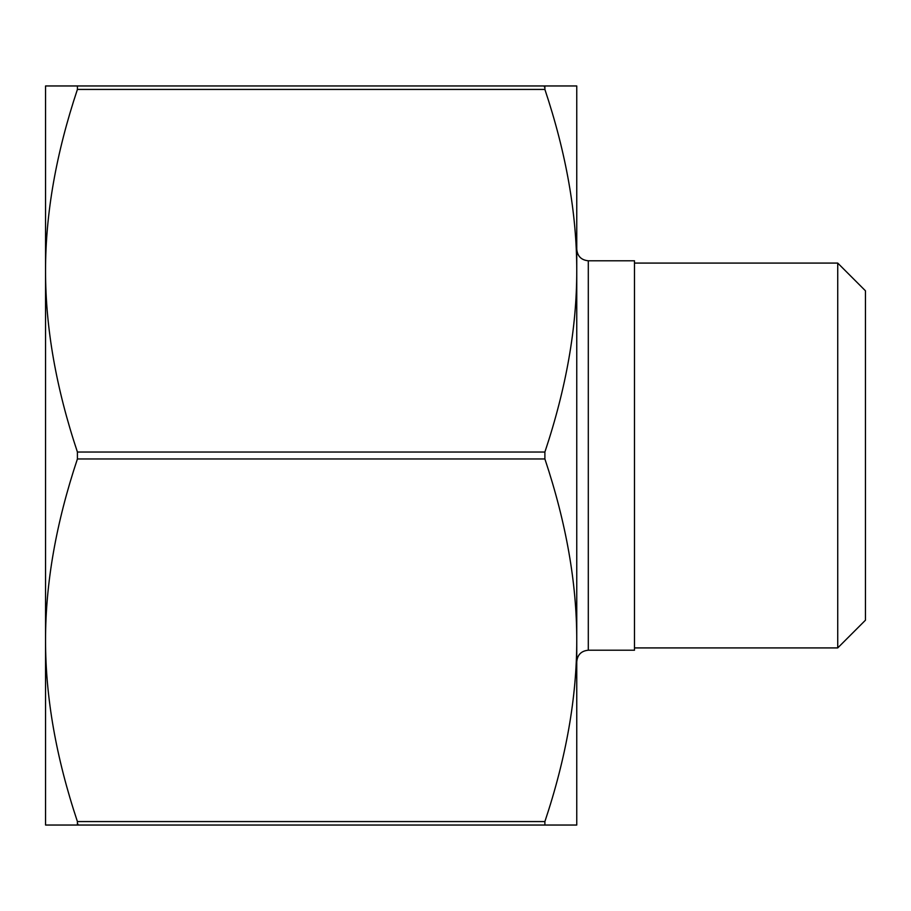 <?xml version="1.0" encoding="UTF-8"?>
<svg xmlns="http://www.w3.org/2000/svg" width="911" height="911" viewBox="0 0 911 911"><rect width="100%" height="100%" fill="white"/><g stroke="black" fill="none" stroke-linecap="round" stroke-linejoin="round"><path stroke-width="1.37" d="M576.754 825.036L544.892 825.036L544.892 821.563C566.198 757.713 576.822 697.279 576.754 640.262L576.754 825.036M45.55 761.71L45.55 270.738C45.482 327.755 56.106 388.188 77.412 452.038L77.412 458.962C56.106 522.812 45.482 583.245 45.55 640.262C45.482 697.279 56.106 757.713 77.412 821.563L77.412 825.036L544.892 825.036M77.936 824.102L77.412 825.036L45.55 825.036L45.55 640.262M544.368 86.898L544.892 85.964L576.754 85.964L576.754 640.262C576.822 583.245 566.198 522.812 544.892 458.962L544.892 452.038C566.198 388.188 576.822 327.755 576.754 270.738C576.822 213.721 566.198 153.287 544.892 89.437L544.892 85.964L77.412 85.964L77.412 89.437C56.106 153.287 45.482 213.721 45.55 270.738L45.55 85.964L77.412 85.964M576.754 661.773C577.437 654.758 581.286 650.909 588.301 650.215L634.489 650.215L634.489 260.785L588.301 260.785C581.286 260.09 577.437 256.242 576.754 249.227M865.45 620.197L865.45 290.803L837.733 263.085L837.733 647.915L865.45 620.197M45.55 270.738L45.55 149.29M634.489 647.915L837.733 647.915M544.892 821.563L77.412 821.563M544.892 452.038L77.412 452.038M77.412 458.962L544.892 458.962M77.412 89.437L544.892 89.437M588.301 650.215L588.301 260.785M634.489 263.085L837.733 263.085"/></g></svg>
